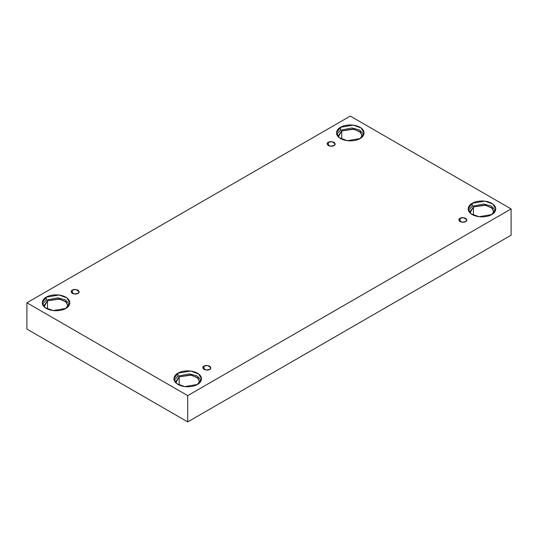 <?xml version="1.0" encoding="UTF-8"?>
<svg xmlns="http://www.w3.org/2000/svg" width="538" height="538" viewBox="0 0 538 538"><rect width="100%" height="100%" fill="white"/><g stroke="black" fill="none" stroke-linecap="round" stroke-linejoin="round"><path stroke-width="0.81" d="M328.335 142.294L327.158 143.935L330.319 146.208L334.024 145.576C332.84 146.45 330.944 146.45 328.335 145.576C326.828 144.07 326.828 142.98 328.335 142.294C329.518 141.427 331.415 141.427 334.024 142.294C335.53 143.801 335.53 144.897 334.024 145.576L335.208 143.935L332.04 141.669L328.335 142.294L328.335 145.576L328.335 142.294M72.294 290.116L71.117 291.757L74.278 294.03L77.983 293.405C76.799 294.273 74.903 294.273 72.294 293.405C70.787 291.899 70.787 290.802 72.294 290.116C73.477 289.249 75.374 289.249 77.983 290.116C79.49 291.623 79.49 292.719 77.983 293.405L79.167 291.757L75.999 289.491L72.294 290.116L72.294 293.405L72.294 290.116M203.976 366.143L202.792 367.784L205.96 370.05L209.665 369.424C208.482 370.299 206.585 370.299 203.976 369.424C202.47 367.918 202.47 366.822 203.976 366.143C205.16 365.268 207.056 365.268 209.665 366.143C211.172 367.649 211.172 368.745 209.665 369.424L210.842 367.784L207.681 365.517L203.976 366.143L203.976 369.424L203.976 366.143M460.017 218.32L458.833 219.961L462.001 222.228L465.706 221.602C464.523 222.47 462.626 222.47 460.017 221.602C458.51 220.096 458.51 219 460.017 218.32C461.2 217.446 463.097 217.446 465.706 218.32C467.213 219.827 467.213 220.916 465.706 221.602L466.883 219.961L463.722 217.688L460.017 218.32L460.017 221.602L460.017 218.32M46.288 297.158L42.246 302.786L45.179 307.696L53.087 310.567L65.791 308.422C63.329 310.291 53.639 312.511 46.288 308.422C39.2 304.172 43.04 298.577 46.288 297.158C48.75 295.281 58.44 293.062 65.791 297.158C72.879 301.401 69.039 306.996 65.791 308.422L69.832 302.786L66.9 297.877L58.992 295.006L46.288 297.158L46.288 300.11L46.288 297.158M42.489 304.266L46.288 300.11L42.489 304.266M47.505 300.816L43.968 305.745L44.103 306.781L47.505 300.816L47.505 309.047L47.505 300.816L59.604 299.088L66.456 302.221L67.976 306.781L68.111 305.745L65.542 301.448L58.622 298.94L47.505 300.816M340.527 127.277L336.485 132.906L339.424 137.815L347.333 140.687L360.036 138.542C357.575 140.411 347.884 142.631 340.527 138.542C333.439 134.298 337.286 128.696 340.527 127.277C342.988 125.401 352.686 123.189 360.036 127.277C367.124 131.521 363.285 137.116 360.036 138.542L364.078 132.906L361.146 127.997L353.231 125.132L340.527 127.277L340.527 130.236L340.527 127.277M336.727 134.386L340.527 130.236L336.727 134.386M341.751 130.936L338.214 135.865L338.348 136.901L341.751 130.936L341.751 139.167L341.751 130.936L353.849 129.207L360.695 132.341L362.215 136.901L362.35 135.865L359.787 131.568L352.861 129.059L341.751 130.936M472.209 203.303L468.168 208.932L471.1 213.842L479.008 216.713L491.712 214.561C489.25 216.437 479.56 218.657 472.209 214.561C465.121 210.318 468.961 204.722 472.209 203.303C474.671 201.427 484.361 199.208 491.712 203.303C498.8 207.547 494.96 213.142 491.712 214.561L495.754 208.932L492.821 204.023L484.913 201.151L472.209 203.303L472.209 206.256L472.209 203.303M468.403 210.412L472.209 206.256L468.403 210.412M494.032 211.891L491.463 207.594L484.543 205.079L473.427 206.962L469.889 211.891L470.024 212.927L473.427 206.962L473.427 215.187L473.427 206.962L485.525 205.234L492.378 208.367L493.897 212.927M177.964 373.177L173.922 378.813L176.854 383.722L184.769 386.593L197.473 384.441C195.012 386.318 185.314 388.537 177.964 384.441C170.876 380.198 174.715 374.603 177.964 373.177C180.425 371.307 190.116 369.088 197.473 373.177C204.561 377.427 200.714 383.022 197.473 384.441L201.515 378.813L198.576 373.903L190.667 371.032L177.964 373.177L177.964 376.136L177.964 373.177M174.164 380.292L177.964 376.136L174.164 380.292M179.181 376.842L175.65 381.765L175.785 382.8L179.181 376.842L179.181 385.067L179.181 376.842L191.279 375.107L198.132 378.248L199.652 382.8L199.786 381.765L197.224 377.474L190.297 374.959L179.181 376.842M187.715 421.913L511.1 235.214L511.1 208.932L187.715 395.638L187.715 421.913L187.715 395.638L26.9 302.786L350.285 116.087L511.1 208.932L511.1 235.214L187.715 421.913L26.9 329.068L26.9 302.786L26.9 329.068L187.715 421.913M187.715 395.638L511.1 208.932L350.285 116.087L26.9 302.786L187.715 395.638M201.273 380.292L197.103 375.934L189.363 373.863L177.964 376.136L189.363 373.863L197.103 375.934L201.273 380.292M495.511 210.412L491.349 206.054L483.608 203.983L472.209 206.256L483.608 203.983L491.349 206.054L495.511 210.412M363.836 134.386L359.666 130.028L351.933 127.957L340.527 130.236L351.933 127.957L359.666 130.028L363.836 134.386M69.597 304.266L65.428 299.908L57.687 297.837L46.288 300.11L57.687 297.837L65.428 299.908L69.597 304.266"/></g></svg>
